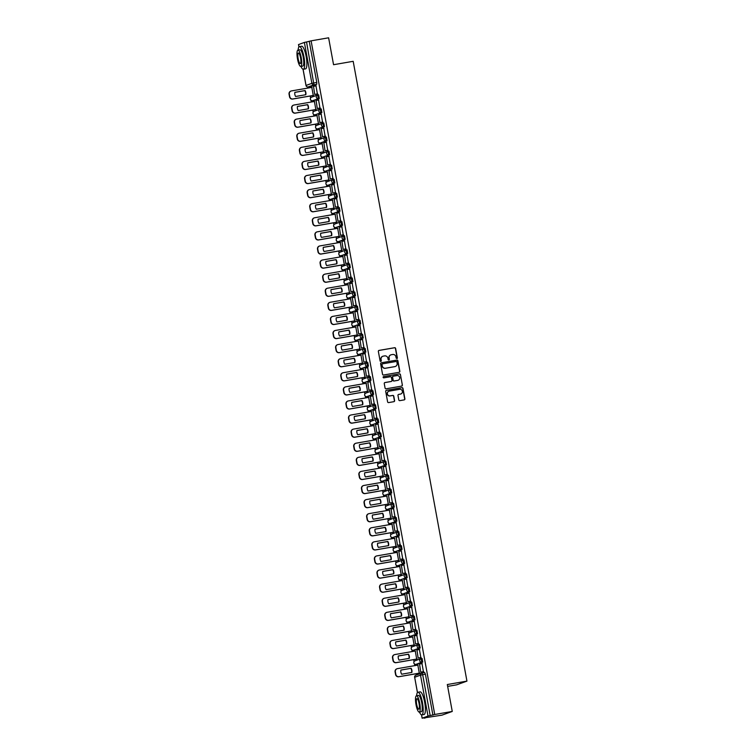 <?xml version="1.0" encoding="UTF-8"?>
<svg xmlns="http://www.w3.org/2000/svg" width="756" height="756" viewBox="0 0 756 756"><rect width="100%" height="100%" fill="white"/><g stroke="black" fill="none" stroke-linecap="round" stroke-linejoin="round"><path stroke-width="1.13" d="M396.872 358.59A0.633 0.614 70.2 0 0 397.363 357.871L395.634 348.45A0.898 0.879 70.2 0 0 394.613 347.713L379.058 350.406A0.898 0.879 70.2 0 0 378.359 351.445L380.088 360.867A0.633 0.614 70.2 0 0 380.911 361.359A0.633 0.614 70.2 0 0 381.298 360.659L381.071 359.44A2.882 2.807 70.2 0 1 383.32 356.123L384.615 355.896A2.882 2.807 70.2 0 1 387.894 358.25L388.121 359.469A0.633 0.614 70.2 0 0 388.943 359.96A0.633 0.614 70.2 0 0 389.331 359.261L389.104 358.042A2.882 2.807 70.2 0 1 391.353 354.725L392.647 354.498A2.882 2.807 70.2 0 1 395.936 356.86L396.153 358.079A0.633 0.614 70.2 0 0 397.165 357.938L395.435 348.525A0.898 0.879 70.2 0 0 394.405 347.788L378.85 350.482A0.898 0.879 70.2 0 0 378.813 350.491M380.797 361.377A0.633 0.614 70.2 0 0 381.09 360.725L381.071 359.44M388.839 359.988A0.633 0.614 70.2 0 0 389.123 359.336L389.104 358.042M398.799 399.905A0.898 0.879 70.2 0 0 399.82 400.642L404.186 399.886A0.898 0.879 70.2 0 0 404.885 398.847L402.967 388.386A0.898 0.879 70.2 0 0 401.946 387.648L386.392 390.351A0.898 0.879 70.2 0 0 385.692 391.391L387.611 401.852A0.898 0.879 70.2 0 0 388.641 402.589L393.904 401.672A0.898 0.879 70.2 0 0 394.604 400.633L393.781 396.153A0.898 0.879 70.2 0 0 392.761 395.416L390.143 395.87A2.41 2.344 70.2 0 1 388.896 391.23A2.41 2.344 70.2 0 1 389.274 391.126L399.508 389.349A2.41 2.344 70.2 0 1 400.765 393.999A2.41 2.344 70.2 0 1 400.387 394.093L398.677 394.396A0.898 0.879 70.2 0 0 397.977 395.426L398.799 399.905M311.103 40.843L328.614 37.8L333.557 64.714L353.184 61.312L466.943 681.118L447.316 684.53L452.258 711.443L434.738 714.486L311.103 40.843L306.549 41.967L313.976 84.842L308.127 86.949L310.867 86.477L308.146 86.949A1.843 1.786 70.2 0 1 306.048 85.447L311.888 83.34L304.375 42.421L306.549 41.967M399.13 372.311A0.898 0.879 70.2 0 0 399.829 371.281L397.911 360.82A0.898 0.879 70.2 0 0 396.881 360.083L381.326 362.776A0.898 0.879 70.2 0 0 380.627 363.816L382.545 374.277A0.898 0.879 70.2 0 0 383.575 375.014L399.13 372.311M400.434 374.598L402.362 385.069A0.898 0.879 70.2 0 1 401.653 386.099L386.108 388.801A0.898 0.879 70.2 0 1 385.078 388.064L384.256 383.585A0.898 0.879 70.2 0 1 384.955 382.545L391.268 381.449A0.898 0.879 70.2 0 0 391.967 380.419L391.419 377.442A0.898 0.879 70.2 0 0 390.398 376.715L383.831 377.849A0.633 0.614 70.2 0 1 383.5 376.639A0.633 0.614 70.2 0 1 383.604 376.611L399.414 373.861A0.898 0.879 70.2 0 1 400.434 374.598L402.362 385.069M452.258 711.443L441.948 715.157L424.371 717.869M308.561 86.874L308.75 87.923M310.234 96.003L310.593 97.959M311.037 100.387L311.34 102.013M312.823 110.093L313.182 112.049M313.627 114.477L313.92 116.103M315.403 124.182L315.762 126.139M316.206 128.567L316.509 130.193M317.993 138.282L318.352 140.229M318.796 142.657L319.098 144.283M320.582 152.372L320.941 154.319M321.385 156.747L321.678 158.373M323.162 166.462L323.521 168.418M323.965 170.837L324.267 172.462M325.751 180.552L326.11 182.508M326.554 184.927L326.857 186.552M328.34 194.642L328.699 196.598M329.144 199.017L329.436 200.642M330.92 208.732L331.279 210.688M331.723 213.107L332.026 214.732M333.509 222.822L333.868 224.778M334.313 227.197L334.615 228.822M336.099 236.911L336.458 238.868M336.902 241.287L337.195 242.912M338.679 251.001L339.038 252.958M339.482 255.377L339.784 257.002M341.268 265.091L341.627 267.048M342.071 269.476L342.373 271.102M343.857 279.181L344.216 281.137M344.66 283.566L344.953 285.192M346.437 293.271L346.796 295.227M347.24 297.656L347.543 299.281M349.026 307.371L349.385 309.317M349.83 311.746L350.132 313.371M351.616 321.461L351.975 323.407M352.419 325.836L352.712 327.461M354.195 335.551L354.555 337.497M354.999 339.926L355.301 341.551M356.785 349.641L357.144 351.597M357.588 354.016L357.89 355.641M359.374 363.73L359.733 365.687M360.177 368.106L360.47 369.731M361.954 377.82L362.313 379.777M362.757 382.196L363.06 383.821M364.543 391.91L364.902 393.867M365.346 396.286L365.649 397.911M367.132 406L367.492 407.956M367.936 410.376L368.229 412.001M369.712 420.09L370.071 422.046M370.516 424.466L370.818 426.091M372.302 434.18L372.661 436.136M373.105 438.565L373.407 440.181M374.891 448.27L375.25 450.226M375.694 452.655L375.987 454.28M377.471 462.36L377.83 464.316M378.274 466.745L378.576 468.37M380.06 476.45L380.419 478.406M380.863 480.835L381.166 482.46M382.649 490.55L383.008 492.496M383.453 494.925L383.746 496.55M385.229 504.639L385.588 506.586M386.032 509.015L386.335 510.64M387.819 518.729L388.178 520.676M388.622 523.105L388.924 524.73M390.408 532.819L390.767 534.775M391.211 537.195L391.504 538.82M392.988 546.909L393.347 548.865M393.791 551.285L394.093 552.91M395.577 560.999L395.936 562.955M396.38 565.375L396.683 567M398.166 575.089L398.525 577.045M398.97 579.465L399.262 581.09M400.746 589.179L401.105 591.135M401.549 593.554L401.852 595.18M403.335 603.269L403.695 605.225M404.139 607.644L404.441 609.27M405.925 617.359L406.284 619.315M406.728 621.744L407.021 623.369M408.505 631.449L408.864 633.405M409.308 635.834L409.61 637.459M411.094 645.539L411.453 647.495M411.897 649.924L412.2 651.549M413.683 659.629L414.042 661.585M414.486 664.014L414.779 665.639M416.263 673.728L416.499 674.976M447.656 686.391L456.633 684.841L466.943 681.118M434.738 714.486L428.009 716.064L422.179 718.172L426.252 717.538L424.428 718.2M309.28 41.495L316.792 82.413L316.707 84.37L310.867 86.477M298.544 44.566L304.375 42.421M313.267 95.483L311.803 87.384M317.397 93.98L315.97 85.882M319.977 108.08L318.56 99.981M315.857 109.573L314.392 101.474M322.566 122.17L321.149 114.071M318.446 123.663L316.981 115.573M325.156 136.26L323.729 128.161M321.026 137.753L319.561 129.663M327.735 150.349L326.318 142.251M323.615 151.843L322.15 143.753M330.325 164.439L328.907 156.341M326.205 165.933L324.74 157.843M332.914 178.529L331.487 170.431M328.784 180.022L327.32 171.933M335.494 192.619L334.076 184.521M331.374 194.112L329.909 186.023M338.083 206.709L336.666 198.611M333.963 208.202L332.498 200.113M340.672 220.799L339.246 212.701M336.543 222.292L335.078 214.203M343.252 234.889L341.835 226.791M339.132 236.382L337.667 228.293M345.842 248.979L344.424 240.88M341.721 250.472L340.257 242.383M348.431 263.069L347.004 254.97M344.301 264.572L342.837 256.473M351.011 277.159L349.593 269.06M346.891 278.662L345.426 270.563M353.6 291.258L352.183 283.16M349.48 292.752L348.015 284.662M356.189 305.348L354.762 297.25M352.06 306.841L350.595 298.752M358.769 319.438L357.352 311.34M354.649 320.931L353.184 312.842M361.359 333.528L359.941 325.43M357.238 335.021L355.774 326.932M363.948 347.618L362.521 339.52M359.818 349.111L358.353 341.022M366.528 361.708L365.11 353.61M362.407 363.201L360.943 355.112M369.117 375.798L367.7 367.7M364.997 377.291L363.532 369.202M371.706 389.888L370.279 381.789M367.577 391.381L366.112 383.292M374.286 403.978L372.869 395.879M370.166 405.471L368.701 397.382M376.875 418.068L375.458 409.969M372.755 419.561L371.29 411.472M379.465 432.158L378.038 424.059M375.335 433.651L373.87 425.562M382.045 446.248L380.627 438.149M377.924 447.75L376.46 439.652M384.634 460.338L383.216 452.249M380.514 461.84L379.049 453.742M387.223 474.437L385.796 466.339M383.094 475.93L381.629 467.841M389.803 488.527L388.386 480.429M385.683 490.02L384.218 481.931M392.392 502.617L390.965 494.518M388.272 504.11L386.807 496.021M394.982 516.707L393.555 508.608M390.852 518.2L389.387 510.111M397.561 530.797L396.144 522.698M393.441 532.29L391.977 524.201M400.151 544.887L398.724 536.788M396.031 546.38L394.566 538.291M402.74 558.977L401.313 550.878M398.61 560.47L397.146 552.381M405.32 573.067L403.902 564.968M401.2 574.56L399.735 566.471M407.909 587.157L406.482 579.058M403.789 588.65L402.324 580.561M410.499 601.247L409.072 593.148M406.369 602.74L404.904 594.651M413.078 615.337L411.661 607.238M408.958 616.839L407.493 608.741M415.668 629.427L414.241 621.328M411.547 630.929L410.083 622.831M418.257 643.526L416.83 635.427M414.127 645.019L412.663 636.921M420.837 657.616L419.419 649.517M416.717 659.109L415.252 651.02M423.426 671.706L421.999 663.607M419.306 673.199L417.841 665.11M422.736 662.086L421.772 662.256A1.843 1.786 -109.8 0 1 420.818 658.722A1.843 1.786 -109.8 0 1 421.111 658.646L422.075 658.476L422.736 662.086L416.887 664.193M420.156 647.996L413.334 650.273A1.843 1.786 -109.8 0 1 411.255 648.771A1.843 1.786 70.2 0 1 412.389 646.73A1.843 1.843 0 0 0 413.334 650.273L419.183 648.166A1.843 1.786 -109.8 0 1 418.229 644.632A1.843 1.786 -109.8 0 1 418.522 644.556L419.183 648.166L420.156 647.996L419.504 644.377L418.559 644.547A1.843 1.843 0 0 0 418.229 644.632L412.389 646.73M417.567 633.906L410.744 636.183A1.843 1.786 -109.8 0 1 408.665 634.681A1.843 1.786 70.2 0 1 409.809 632.64A1.843 1.843 0 0 0 410.744 636.183L416.594 634.076A1.843 1.786 -109.8 0 1 415.639 630.542A1.843 1.786 -109.8 0 1 415.932 630.457L416.594 634.076L417.567 633.906L416.925 630.287L415.97 630.457M413.381 616.367L414.316 616.206L414.978 619.816L409.109 621.923M412.398 605.726L405.575 608.004A1.843 1.786 -109.8 0 1 403.496 606.492A1.843 1.786 70.2 0 1 404.63 604.46A1.843 1.843 0 0 0 405.575 608.004L411.425 605.896A1.843 1.786 -109.8 0 1 410.47 602.362A1.843 1.786 -109.8 0 1 410.763 602.277L411.425 605.896L412.398 605.726L411.746 602.107L410.801 602.277A1.843 1.843 0 0 0 410.47 602.362L404.63 604.46M409.809 591.636L408.835 591.806A1.843 1.786 -109.8 0 1 407.881 588.262A1.843 1.786 -109.8 0 1 408.174 588.187L409.166 588.017L409.809 591.636L403.969 593.734M407.219 577.546L400.378 579.824A1.843 1.786 -109.8 0 1 398.327 578.312A1.843 1.786 70.2 0 1 399.461 576.28A1.843 1.843 0 0 0 400.396 579.824L406.255 577.707A1.843 1.786 -109.8 0 1 405.301 574.173A1.843 1.786 -109.8 0 1 405.594 574.097L406.255 577.707L407.219 577.546L406.577 573.927L405.622 574.097M404.64 563.456L403.666 563.617A1.843 1.786 -109.8 0 1 402.712 560.083A1.843 1.786 -109.8 0 1 403.005 560.007L403.969 559.837L404.64 563.456L398.799 565.554M402.05 549.366L395.227 551.634A1.843 1.786 -109.8 0 1 393.148 550.132A1.843 1.786 70.2 0 1 394.292 548.1A1.843 1.843 0 0 0 395.227 551.634L401.077 549.527A1.843 1.786 -109.8 0 1 400.122 545.993A1.843 1.786 -109.8 0 1 400.415 545.917L401.077 549.527L402.05 549.366L401.408 545.747L400.453 545.908A1.843 1.843 0 0 0 400.122 545.993L394.292 548.1M399.461 535.267L392.638 537.544A1.843 1.786 -109.8 0 1 390.568 536.042A1.843 1.786 70.2 0 1 391.702 534.01A1.843 1.843 0 0 0 392.638 537.544L398.497 535.437A1.843 1.786 -109.8 0 1 397.543 531.903A1.843 1.786 -109.8 0 1 397.836 531.827L398.497 535.437L399.461 535.267L398.818 531.657L397.864 531.818A1.843 1.843 0 0 0 397.543 531.903L391.702 534.01M395.284 517.728L396.229 517.567L396.881 521.177L391.003 523.294M394.292 507.087L393.318 507.257A1.843 1.786 -109.8 0 1 392.364 503.723A1.843 1.786 -109.8 0 1 392.657 503.647L393.63 503.477L394.292 507.087L388.433 509.194M391.702 492.997L384.88 495.274A1.843 1.786 -109.8 0 1 382.81 493.772A1.843 1.786 70.2 0 1 383.944 491.74A1.843 1.843 0 0 0 384.88 495.274L390.739 493.167A1.843 1.786 -109.8 0 1 389.784 489.633A1.843 1.786 -109.8 0 1 390.077 489.557L390.739 493.167L391.702 492.997L391.06 489.378L390.105 489.548A1.843 1.843 0 0 0 389.784 489.633L383.944 491.74M389.123 478.907L382.3 481.185A1.843 1.786 -109.8 0 1 380.221 479.682A1.843 1.786 70.2 0 1 381.355 477.641A1.843 1.843 0 0 0 382.3 481.185L388.149 479.077A1.843 1.786 -109.8 0 1 387.195 475.543A1.843 1.786 -109.8 0 1 387.488 475.467L388.149 479.077L389.123 478.907L388.471 475.288L387.526 475.458M384.936 461.368L385.872 461.207L386.533 464.817L380.665 466.925M383.944 450.727L382.98 450.897A1.843 1.786 -109.8 0 1 382.026 447.363A1.843 1.786 -109.8 0 1 382.319 447.278L383.283 447.117L383.944 450.727L378.094 452.835M381.364 436.637L374.541 438.915A1.843 1.786 -109.8 0 1 372.462 437.412A1.843 1.786 70.2 0 1 373.596 435.371A1.843 1.843 0 0 0 374.541 438.915L380.391 436.807A1.843 1.786 -109.8 0 1 379.436 433.273A1.843 1.786 -109.8 0 1 379.729 433.188L380.391 436.807L381.364 436.637L380.712 433.018L379.767 433.188A1.843 1.843 0 0 0 379.436 433.273L373.596 435.371M378.775 422.547L371.952 424.825A1.843 1.786 -109.8 0 1 369.882 423.313A1.843 1.786 70.2 0 1 371.016 421.281A1.843 1.843 0 0 0 371.952 424.825L377.802 422.717A1.843 1.786 -109.8 0 1 376.847 419.174A1.843 1.786 -109.8 0 1 377.14 419.098L377.802 422.717L378.775 422.547L378.132 418.928L377.178 419.098M374.589 405.008L375.524 404.838L376.186 408.457L370.317 410.565M373.606 394.367L372.632 394.528A1.843 1.786 -109.8 0 1 371.678 390.994A1.843 1.786 -109.8 0 1 371.971 390.918L372.935 390.748L373.606 394.367L367.747 396.475M371.016 380.277L364.194 382.555A1.843 1.786 -109.8 0 1 362.124 381.043A1.843 1.786 70.2 0 1 363.258 379.011A1.843 1.843 0 0 0 364.194 382.555L370.043 380.438A1.843 1.786 -109.8 0 1 369.089 376.904A1.843 1.786 -109.8 0 1 369.382 376.828L370.043 380.438L371.016 380.277L370.374 376.658L369.419 376.819A1.843 1.843 0 0 0 369.089 376.904L363.258 379.011M368.427 366.188L361.604 368.455A1.843 1.786 -109.8 0 1 359.535 366.953A1.843 1.786 70.2 0 1 360.669 364.921A1.843 1.843 0 0 0 361.604 368.455L367.463 366.348A1.843 1.786 -109.8 0 1 366.509 362.814A1.843 1.786 -109.8 0 1 366.802 362.738L367.463 366.348L368.427 366.188L367.785 362.568L366.83 362.729M365.847 352.088L364.874 352.258A1.843 1.786 -109.8 0 1 363.92 348.724A1.843 1.786 -109.8 0 1 364.212 348.648L365.176 348.478L365.847 352.088L359.969 354.205M363.258 337.998L356.435 340.276A1.843 1.786 -109.8 0 1 354.366 338.773A1.843 1.786 70.2 0 1 355.5 336.741A1.843 1.843 0 0 0 356.435 340.276L362.294 338.168A1.843 1.786 -109.8 0 1 361.33 334.634A1.843 1.786 -109.8 0 1 361.623 334.558L362.294 338.168L363.258 337.998L362.615 334.388L361.661 334.549A1.843 1.843 0 0 0 361.33 334.634L355.5 336.741M360.669 323.908L353.846 326.186A1.843 1.786 -109.8 0 1 351.776 324.683A1.843 1.786 70.2 0 1 352.91 322.651A1.843 1.843 0 0 0 353.846 326.186L359.705 324.078A1.843 1.786 -109.8 0 1 358.75 320.544A1.843 1.786 -109.8 0 1 359.043 320.468L359.705 324.078L360.669 323.908L360.026 320.289L359.072 320.459A1.843 1.843 0 0 0 358.75 320.544L352.91 322.651M356.492 306.369L357.437 306.199L358.089 309.818L352.211 311.935M355.5 295.728L354.536 295.898A1.843 1.786 -109.8 0 1 353.572 292.364A1.843 1.786 -109.8 0 1 353.865 292.288L354.838 292.118L355.5 295.728L349.65 297.836M352.91 281.638L346.087 283.916A1.843 1.786 -109.8 0 1 344.018 282.413A1.843 1.786 70.2 0 1 345.152 280.372A1.843 1.843 0 0 0 346.087 283.916L351.946 281.808A1.843 1.786 -109.8 0 1 350.992 278.274A1.843 1.786 -109.8 0 1 351.285 278.199L351.946 281.808L352.91 281.638L352.268 278.019L351.313 278.189A1.843 1.843 0 0 0 350.992 278.274L345.152 280.372M348.733 264.099L349.678 263.929L350.33 267.548L344.49 269.656M346.144 250.009L347.08 249.849L347.741 253.458L341.873 255.566M345.152 239.369L344.188 239.539A1.843 1.786 -109.8 0 1 343.233 235.995A1.843 1.786 -109.8 0 1 343.526 235.919L344.49 235.749L345.152 239.369L339.321 241.466M342.572 225.279L335.749 227.556A1.843 1.786 -109.8 0 1 333.67 226.044A1.843 1.786 70.2 0 1 334.813 224.012A1.843 1.843 0 0 0 333.651 226.214A1.843 1.843 0 0 0 335.749 227.556L341.599 225.449A1.843 1.786 -109.8 0 1 340.644 221.905A1.843 1.786 -109.8 0 1 340.937 221.829L341.599 225.449L342.572 225.279L341.92 221.659L340.975 221.829A1.843 1.843 0 0 0 340.644 221.905L334.813 224.012M339.983 211.189L333.16 213.466A1.843 1.786 -109.8 0 1 331.09 211.954A1.843 1.786 70.2 0 1 332.224 209.922A1.843 1.843 0 0 0 333.16 213.466L339.019 211.349A1.843 1.786 -109.8 0 1 338.055 207.815A1.843 1.786 -109.8 0 1 338.348 207.739L339.019 211.349L339.983 211.189L339.34 207.569L338.386 207.73M337.393 197.099L336.429 197.259A1.843 1.786 -109.8 0 1 335.475 193.725A1.843 1.786 -109.8 0 1 335.768 193.649L336.732 193.479L337.393 197.099L331.525 199.206M334.813 183.009L327.991 185.277A1.843 1.786 -109.8 0 1 325.912 183.774A1.843 1.786 70.2 0 1 327.055 181.742A1.843 1.843 0 0 0 327.991 185.277L333.84 183.169A1.843 1.786 -109.8 0 1 332.886 179.635A1.843 1.786 -109.8 0 1 333.179 179.559L333.84 183.169L334.813 183.009L334.161 179.389L333.216 179.55A1.843 1.843 0 0 0 332.886 179.635L327.055 181.742M332.224 168.909L325.401 171.187A1.843 1.786 -109.8 0 1 323.332 169.684A1.843 1.786 70.2 0 1 324.466 167.652A1.843 1.843 0 0 0 325.401 171.187L331.26 169.079A1.843 1.786 -109.8 0 1 330.296 165.545A1.843 1.786 -109.8 0 1 330.589 165.469L331.26 169.079L332.224 168.909L331.582 165.299L330.627 165.46A1.843 1.843 0 0 0 330.296 165.545L324.466 167.652M329.635 154.819L322.812 157.097A1.843 1.786 -109.8 0 1 320.742 155.594A1.843 1.786 70.2 0 1 321.876 153.562A1.843 1.843 0 0 0 322.812 157.097L328.671 154.989A1.843 1.786 -109.8 0 1 327.717 151.455A1.843 1.786 -109.8 0 1 328.01 151.38L328.671 154.989L329.635 154.819L328.992 151.209L328.038 151.37M327.055 140.729L326.082 140.899A1.843 1.786 -109.8 0 1 325.127 137.365A1.843 1.786 -109.8 0 1 325.42 137.29L326.384 137.119L327.055 140.729L321.177 142.846M324.466 126.639L317.643 128.917A1.843 1.786 -109.8 0 1 315.573 127.414A1.843 1.786 70.2 0 1 316.707 125.373A1.843 1.843 0 0 0 317.643 128.917L323.502 126.81A1.843 1.786 -109.8 0 1 322.538 123.275A1.843 1.786 -109.8 0 1 322.831 123.2L323.502 126.81L324.466 126.639L323.823 123.02L322.869 123.19A1.843 1.843 0 0 0 322.538 123.275L316.707 125.373M321.876 112.549L315.054 114.827A1.843 1.786 -109.8 0 1 312.984 113.324A1.843 1.786 70.2 0 1 314.118 111.283A1.843 1.843 0 0 0 315.054 114.827L320.913 112.72A1.843 1.786 -109.8 0 1 319.958 109.185A1.843 1.786 -109.8 0 1 320.251 109.11L320.913 112.72L321.876 112.549L321.234 108.93L320.279 109.1A1.843 1.843 0 0 0 319.958 109.185L314.118 111.283M317.7 95.01L318.645 94.84L319.297 98.46L313.419 100.567M413.334 650.273L414.316 650.103M410.744 636.183L411.727 636.013M401.351 579.654L400.396 579.824M392.638 537.544L393.63 537.374M382.3 481.185L383.283 481.014M374.541 438.915L375.524 438.745M371.952 424.825L372.935 424.655M364.194 382.555L365.176 382.375M353.846 326.186L354.838 326.016M346.087 283.916L347.08 283.746M335.749 227.556L336.732 227.376M334.114 213.296L333.16 213.466M325.401 171.187L326.384 171.017M323.766 156.936L322.812 157.097M315.054 114.827L316.046 114.657M432.914 715.138L425.401 674.22L424.683 672.557L421.971 673.029M390.795 354.885A2.882 2.807 70.2 0 0 388.905 358.117M382.753 356.284A2.882 2.807 70.2 0 0 380.863 359.506M399.168 372.302A0.898 0.879 70.2 0 0 399.622 371.347L397.703 360.886A0.898 0.879 70.2 0 0 396.673 360.149L381.128 362.852A0.898 0.879 70.2 0 0 381.09 362.861M396.881 362.001A0.633 0.614 70.2 0 0 396.163 361.481L382.508 363.853A0.633 0.614 70.2 0 0 382.016 364.581L382.252 365.866A2.882 2.807 70.2 0 0 385.541 368.219L394.868 366.603A2.882 2.807 70.2 0 0 397.117 363.286L396.881 362.001M382.3 363.929A0.633 0.614 70.2 0 0 381.808 364.657L382.016 364.581M395.227 366.518A2.882 2.807 70.2 0 1 394.66 366.679L385.333 368.295A2.882 2.807 70.2 0 1 382.045 365.942L381.808 364.657M401.691 386.089A0.898 0.879 70.2 0 0 402.154 385.135M391.306 381.449A0.898 0.879 70.2 0 1 391.06 381.525L384.757 382.621A0.898 0.879 70.2 0 0 384.719 382.63M383.604 376.611L399.414 373.861M397.807 380.315A2.41 2.344 70.2 0 0 399.64 377.348A2.41 2.344 70.2 0 0 396.938 375.571L393.328 376.204A0.898 0.879 70.2 0 0 392.629 377.235L393.177 380.211A0.898 0.879 70.2 0 0 394.207 380.948L397.599 380.391A2.41 2.344 70.2 0 0 398.091 380.249M393.092 376.28A0.898 0.879 70.2 0 0 392.421 377.31L392.629 377.235M397.599 380.391L393.999 381.015A0.898 0.879 70.2 0 1 392.969 380.277L392.421 377.31M400.236 374.674A0.898 0.879 70.2 0 0 399.206 373.936M400.661 394.027A2.41 2.344 70.2 0 1 400.179 394.169L398.469 394.471A0.898 0.879 70.2 0 0 398.431 394.471M388.792 391.268A2.41 2.344 70.2 0 0 387.242 394.178A2.41 2.344 70.2 0 0 389.935 395.946L390.143 395.87M393.942 401.663A0.898 0.879 70.2 0 0 394.405 400.708L393.583 396.229A0.898 0.879 70.2 0 0 392.553 395.492L389.935 395.946M404.224 399.877A0.898 0.879 70.2 0 0 404.687 398.922L402.759 388.461A0.898 0.879 70.2 0 0 401.738 387.724L386.184 390.427A0.898 0.879 70.2 0 0 386.146 390.436M313.532 95.436L292.676 99.055A2.759 2.674 -109.8 0 1 289.539 96.796L289.057 94.179A2.759 2.674 70.2 0 1 290.899 91.089M305.585 94.755A5.698 5.538 70.2 0 0 304.81 90.654L294.84 92.383M317.69 93.933L314.713 94.453L313.504 86.316L316.225 85.844M314.978 94.358L317.709 93.876M314.713 94.453L313.504 86.316M313.579 95.379L292.941 98.951A2.759 2.674 -109.8 0 1 289.803 96.702L289.321 94.084A2.759 2.674 70.2 0 1 291.466 90.918L312.105 87.337M305.074 90.559L294.859 92.336A5.698 5.538 -109.8 0 0 295.615 96.484L305.84 94.717A5.698 5.538 70.2 0 0 305.074 90.559L304.81 90.654M316.112 109.525L295.265 113.145A2.759 2.674 -109.8 0 1 292.128 110.896L291.646 108.269A2.759 2.674 70.2 0 1 293.479 105.178M308.165 108.845A5.698 5.538 70.2 0 0 307.399 104.744L297.429 106.473M320.279 108.023L317.293 108.543L316.084 100.406L318.815 99.934M317.567 108.448L320.289 107.976M317.293 108.543L316.084 100.406M316.169 109.469L295.53 113.05A2.759 2.674 -109.8 0 1 292.392 110.792L291.91 108.174A2.759 2.674 70.2 0 1 294.056 105.008L314.694 101.427M307.664 104.649L297.439 106.426A5.698 5.538 -109.8 0 0 298.204 110.574L308.429 108.807A5.698 5.538 70.2 0 0 307.664 104.649L307.399 104.744M318.701 123.615L297.845 127.235A2.759 2.674 -109.8 0 1 294.708 124.986L294.226 122.359A2.759 2.674 70.2 0 1 296.068 119.268M310.754 122.944A5.698 5.538 70.2 0 0 309.979 118.834L300.019 120.563M322.869 122.113L319.882 122.633L318.673 114.496L321.404 114.024M320.147 122.538L322.878 122.066M319.882 122.633L318.673 114.496M318.758 123.559L298.119 127.14A2.759 2.674 -109.8 0 1 294.982 124.882L294.5 122.264A2.759 2.674 70.2 0 1 296.645 119.098L317.274 115.517M310.253 118.739L300.028 120.516A5.698 5.538 -109.8 0 0 300.793 124.674L311.009 122.897A5.698 5.538 70.2 0 0 310.253 118.739L309.979 118.834M321.291 137.705L300.434 141.325A2.759 2.674 -109.8 0 1 297.297 139.076L296.815 136.449A2.759 2.674 70.2 0 1 298.658 133.358M313.343 137.034A5.698 5.538 70.2 0 0 312.568 132.924L302.598 134.653M325.449 136.203L322.462 136.723L321.262 128.586L323.984 128.114M322.736 136.628L325.467 136.156M322.462 136.723L321.262 128.586M321.338 137.649L300.699 141.23A2.759 2.674 -109.8 0 1 297.562 138.972L297.08 136.354A2.759 2.674 70.2 0 1 299.225 133.188L319.864 129.607M312.833 132.829L302.617 134.606A5.698 5.538 -109.8 0 0 303.373 138.764L313.598 136.987A5.698 5.538 70.2 0 0 312.833 132.829L312.568 132.924M323.87 151.795L303.024 155.415A2.759 2.674 -109.8 0 1 299.886 153.166L299.404 150.548A2.759 2.674 70.2 0 1 301.238 147.448M315.923 151.124A5.698 5.538 70.2 0 0 315.157 147.023L305.188 148.743M328.038 150.293L325.052 150.813L323.842 142.676L326.573 142.204M325.326 150.718L328.047 150.246M325.052 150.813L323.842 142.676M323.927 151.739L303.288 155.32A2.759 2.674 -109.8 0 1 300.151 153.071L299.669 150.444A2.759 2.674 70.2 0 1 301.814 147.278L322.453 143.697M315.422 146.919L305.197 148.696A5.698 5.538 -109.8 0 0 305.963 152.854L316.188 151.077A5.698 5.538 70.2 0 0 315.422 146.919L315.157 147.023M326.46 165.885L305.604 169.505A2.759 2.674 -109.8 0 1 302.466 167.256L301.984 164.638A2.759 2.674 70.2 0 1 303.827 161.538M318.512 165.214A5.698 5.538 70.2 0 0 317.737 161.113L307.777 162.842M330.627 164.383L327.641 164.903L326.431 156.766L329.162 156.294M327.906 164.808L330.637 164.335M327.641 164.903L326.431 156.766M326.516 165.829L305.878 169.41A2.759 2.674 -109.8 0 1 302.74 167.161L302.258 164.534A2.759 2.674 70.2 0 1 304.394 161.368L325.033 157.787M318.011 161.009L307.786 162.786A5.698 5.538 -109.8 0 0 308.552 166.944L318.767 165.167A5.698 5.538 70.2 0 0 318.011 161.009L317.737 161.113M300.954 66.405A11.491 2.703 -99.8 0 0 303.354 69.25A11.491 2.703 -99.8 0 0 303.969 57.002A11.491 2.703 -99.8 0 0 299.423 46.617A11.491 2.703 -99.8 0 0 298.129 50.104M303.354 69.25L305.556 68.872A11.491 2.703 -99.8 0 0 306.171 56.624A11.491 2.703 -99.8 0 0 301.625 46.229L299.423 46.617M297.949 50.132L299.971 49.783A8.269 1.947 80.2 0 1 303.241 57.267A8.269 1.947 80.2 0 1 302.806 66.084L300.775 66.433A8.269 1.947 -99.8 0 0 301.219 57.617A8.269 1.947 -99.8 0 0 297.949 50.132A8.269 1.947 -99.8 0 0 297.505 58.959A8.269 1.947 -99.8 0 0 300.775 66.433M300.557 57.853A5.33 1.257 -99.8 0 0 298.45 53.033A5.33 1.257 -99.8 0 0 298.166 58.713A5.33 1.257 -99.8 0 0 300.274 63.542A5.33 1.257 -99.8 0 0 300.557 57.853M419.457 712.048A11.491 2.703 -99.8 0 0 421.848 714.892A11.491 2.703 -99.8 0 0 422.462 702.645A11.491 2.703 -99.8 0 0 417.926 692.26A11.491 2.703 -99.8 0 0 416.622 695.747M421.848 714.892L424.05 714.514A11.491 2.703 -99.8 0 0 424.664 702.267A11.491 2.703 -99.8 0 0 420.119 691.872L417.926 692.26M416.443 695.775L418.474 695.425A8.269 1.947 80.2 0 1 421.744 702.91A8.269 1.947 80.2 0 1 421.3 711.727L419.278 712.076A8.269 1.947 -99.8 0 0 419.722 703.26A8.269 1.947 -99.8 0 0 416.443 695.775A8.269 1.947 -99.8 0 0 416.008 704.601A8.269 1.947 -99.8 0 0 419.278 712.076M419.06 703.496A5.33 1.257 -99.8 0 0 416.953 698.676A5.33 1.257 -99.8 0 0 416.669 704.356A5.33 1.257 -99.8 0 0 418.777 709.185A5.33 1.257 -99.8 0 0 419.06 703.496M329.049 179.975L308.193 183.595A2.759 2.674 -109.8 0 1 305.055 181.345L304.573 178.728A2.759 2.674 70.2 0 1 306.416 175.628M321.102 179.304A5.698 5.538 70.2 0 0 320.327 175.203L310.357 176.932M333.207 178.473L330.221 178.992L329.021 170.856L331.742 170.383M330.495 178.898L333.226 178.425M330.221 178.992L329.021 170.856M329.096 179.919L308.457 183.5A2.759 2.674 -109.8 0 1 305.32 181.251L304.838 178.624A2.759 2.674 70.2 0 1 306.983 175.458L327.622 171.877M320.591 175.099L310.376 176.876A5.698 5.538 -109.8 0 0 311.132 181.034L321.357 179.257A5.698 5.538 70.2 0 0 320.591 175.099L320.327 175.203M331.629 194.065L310.782 197.685A2.759 2.674 -109.8 0 1 307.645 195.435L307.163 192.818A2.759 2.674 70.2 0 1 308.996 189.718M323.681 193.394A5.698 5.538 70.2 0 0 322.916 189.293L312.946 191.022M335.796 192.563L332.81 193.082L331.6 184.946L334.332 184.473M333.084 192.988L335.806 192.515M332.81 193.082L331.6 184.946M331.686 194.008L311.047 197.59A2.759 2.674 -109.8 0 1 307.909 195.341L307.427 192.723A2.759 2.674 70.2 0 1 309.573 189.548L330.211 185.967M323.181 189.198L312.956 190.966A5.698 5.538 -109.8 0 0 313.721 195.124L323.946 193.347A5.698 5.538 70.2 0 0 323.181 189.198L322.916 189.293M334.218 208.155L313.362 211.774A2.759 2.674 -109.8 0 1 310.225 209.525L309.743 206.908A2.759 2.674 70.2 0 1 311.585 203.808M326.271 207.484A5.698 5.538 70.2 0 0 325.496 203.383L315.535 205.112M338.386 206.662L335.399 207.172L334.19 199.036L336.921 198.563M335.664 207.078L338.395 206.605M335.399 207.172L334.19 199.036M334.275 208.098L313.636 211.68A2.759 2.674 -109.8 0 1 310.499 209.431L310.017 206.813A2.759 2.674 70.2 0 1 312.152 203.638L332.791 200.066M325.77 203.288L315.545 205.056A5.698 5.538 -109.8 0 0 316.31 209.214L326.526 207.437A5.698 5.538 70.2 0 0 325.77 203.288L325.496 203.383M336.807 222.255L315.951 225.864A2.759 2.674 -109.8 0 1 312.814 223.615L312.332 220.998A2.759 2.674 70.2 0 1 314.175 217.898M328.86 221.574A5.698 5.538 70.2 0 0 328.085 217.473L318.115 219.202M340.965 220.752L337.979 221.262L336.779 213.135L339.501 212.653M338.253 221.168L340.984 220.695M337.979 221.262L336.779 213.135M336.855 222.188L316.216 225.77A2.759 2.674 -109.8 0 1 313.079 223.521L312.597 220.903A2.759 2.674 70.2 0 1 314.742 217.737L335.38 214.156M328.35 217.378L318.125 219.145A5.698 5.538 -109.8 0 0 318.89 223.303L329.115 221.527A5.698 5.538 70.2 0 0 328.35 217.378L328.085 217.473M339.387 236.344L318.541 239.954A2.759 2.674 -109.8 0 1 315.403 237.705L314.921 235.088A2.759 2.674 70.2 0 1 316.755 231.988M331.44 235.664A5.698 5.538 70.2 0 0 330.674 231.563L320.705 233.292M343.555 234.842L340.569 235.362L339.359 227.225L342.09 226.753M340.843 235.258L343.564 234.785M340.569 235.362L339.359 227.225M339.444 236.278L318.805 239.86A2.759 2.674 -109.8 0 1 315.668 237.611L315.186 234.993A2.759 2.674 70.2 0 1 317.331 231.827L337.97 228.246M330.939 231.468L320.714 233.235A5.698 5.538 -109.8 0 0 321.48 237.393L331.704 235.617A5.698 5.538 70.2 0 0 330.939 231.468L330.674 231.563M341.977 250.434L321.12 254.054A2.759 2.674 -109.8 0 1 317.983 251.795L317.501 249.178A2.759 2.674 70.2 0 1 319.344 246.078M334.029 249.754A5.698 5.538 70.2 0 0 333.254 245.653L323.294 247.382M346.144 248.932L343.158 249.452L341.948 241.315L344.679 240.843M343.422 249.348L346.154 248.875M343.158 249.452L341.948 241.315M342.033 250.368L321.394 253.95A2.759 2.674 -109.8 0 1 318.257 251.701L317.775 249.083A2.759 2.674 70.2 0 1 319.911 245.917L340.55 242.336M333.528 245.558L323.303 247.335A5.698 5.538 -109.8 0 0 324.069 251.483L334.284 249.716A5.698 5.538 70.2 0 0 333.528 245.558L333.254 245.653M344.566 264.524L323.71 268.144A2.759 2.674 -109.8 0 1 320.572 265.885L320.09 263.268A2.759 2.674 70.2 0 1 321.933 260.177M336.618 263.844A5.698 5.538 70.2 0 0 335.844 259.743L325.874 261.472M348.724 263.022L345.738 263.542L344.538 255.405L347.259 254.933M346.012 263.438L348.743 262.965M345.738 263.542L344.538 255.405M344.613 264.468L323.974 268.04A2.759 2.674 -109.8 0 1 320.837 265.791L320.355 263.173A2.759 2.674 70.2 0 1 322.5 260.007L343.139 256.426M336.108 259.648L325.883 261.425A5.698 5.538 -109.8 0 0 326.649 265.573L336.874 263.806A5.698 5.538 70.2 0 0 336.108 259.648L335.844 259.743M347.146 278.614L326.299 282.234A2.759 2.674 -109.8 0 1 323.162 279.975L322.68 277.357A2.759 2.674 70.2 0 1 324.513 274.267M339.198 277.934A5.698 5.538 70.2 0 0 338.433 273.833L328.463 275.562M351.313 277.112L348.327 277.632L347.117 269.495L349.848 269.023M348.601 277.537L351.323 277.055M348.327 277.632L347.117 269.495M347.202 278.558L326.564 282.139A2.759 2.674 -109.8 0 1 323.426 279.881L322.944 277.263A2.759 2.674 70.2 0 1 325.089 274.097L345.728 270.516M338.697 273.738L328.473 275.515A5.698 5.538 -109.8 0 0 329.238 279.663L339.463 277.896A5.698 5.538 70.2 0 0 338.697 273.738L338.433 273.833M349.735 292.704L328.879 296.324A2.759 2.674 -109.8 0 1 325.741 294.075L325.26 291.447A2.759 2.674 70.2 0 1 327.102 288.357M341.788 292.033A5.698 5.538 70.2 0 0 341.013 287.923L331.052 289.652M353.902 291.202L350.916 291.721L349.707 283.585L352.438 283.113M351.181 291.627L353.912 291.154M350.916 291.721L349.707 283.585M349.792 292.648L329.153 296.229A2.759 2.674 -109.8 0 1 326.016 293.971L325.534 291.353A2.759 2.674 70.2 0 1 327.669 288.187L348.308 284.606M341.287 287.828L331.062 289.605A5.698 5.538 -109.8 0 0 331.827 293.753L342.043 291.986A5.698 5.538 70.2 0 0 341.287 287.828L341.013 287.923M352.324 306.794L331.468 310.414A2.759 2.674 -109.8 0 1 328.331 308.165L327.849 305.537A2.759 2.674 70.2 0 1 329.692 302.447M344.377 306.123A5.698 5.538 70.2 0 0 343.602 302.013L333.632 303.742M356.482 305.292L353.496 305.811L352.296 297.675L355.018 297.202M353.77 305.717L356.501 305.244M353.496 305.811L352.296 297.675M352.372 306.738L331.733 310.319A2.759 2.674 -109.8 0 1 328.595 308.061L328.113 305.443A2.759 2.674 70.2 0 1 330.259 302.277L350.897 298.696M343.867 301.918L333.642 303.695A5.698 5.538 -109.8 0 0 334.407 307.853L344.632 306.076A5.698 5.538 70.2 0 0 343.867 301.918L343.602 302.013M354.904 320.884L334.058 324.504A2.759 2.674 -109.8 0 1 330.92 322.254L330.438 319.637A2.759 2.674 70.2 0 1 332.271 316.537M346.957 320.213A5.698 5.538 70.2 0 0 346.191 316.102L336.222 317.832M359.072 319.382L356.085 319.901L354.876 311.765L357.607 311.292M356.36 319.807L359.081 319.334M356.085 319.901L354.876 311.765M354.961 320.827L334.322 324.409A2.759 2.674 -109.8 0 1 331.185 322.15L330.703 319.533A2.759 2.674 70.2 0 1 332.848 316.367L353.487 312.786M346.456 316.008L336.231 317.785A5.698 5.538 -109.8 0 0 336.996 321.943L347.221 320.166A5.698 5.538 70.2 0 0 346.456 316.008L346.191 316.102M357.493 334.974L336.637 338.594A2.759 2.674 -109.8 0 1 333.5 336.344L333.018 333.727A2.759 2.674 70.2 0 1 334.861 330.627M349.546 334.303A5.698 5.538 70.2 0 0 348.771 330.202L338.811 331.931M361.661 333.472L358.675 333.991L357.465 325.855L360.196 325.382M358.939 333.897L361.67 333.424M358.675 333.991L357.465 325.855M357.55 334.917L336.911 338.499A2.759 2.674 -109.8 0 1 333.774 336.25L333.292 333.623A2.759 2.674 70.2 0 1 335.428 330.457L356.067 326.875M349.045 330.098L338.82 331.875A5.698 5.538 -109.8 0 0 339.586 336.033L349.801 334.256A5.698 5.538 70.2 0 0 349.045 330.098L348.771 330.202M360.083 349.064L339.227 352.683A2.759 2.674 -109.8 0 1 336.089 350.434L335.607 347.817A2.759 2.674 70.2 0 1 337.45 344.717M352.135 348.393A5.698 5.538 70.2 0 0 351.36 344.292L341.391 346.021M364.241 347.562L361.255 348.081L360.054 339.945L362.776 339.472M361.529 347.987L364.26 347.514M361.255 348.081L360.054 339.945M360.13 349.007L339.491 352.589A2.759 2.674 -109.8 0 1 336.354 350.34L335.872 347.713A2.759 2.674 70.2 0 1 338.017 344.547L358.656 340.965M351.625 344.188L341.4 345.964A5.698 5.538 -109.8 0 0 342.166 350.123L352.39 348.346A5.698 5.538 70.2 0 0 351.625 344.188L351.36 344.292M362.663 363.154L341.816 366.773A2.759 2.674 -109.8 0 1 338.679 364.524L338.197 361.907A2.759 2.674 70.2 0 1 340.03 358.807M354.715 362.483A5.698 5.538 70.2 0 0 353.95 358.382L343.98 360.111M366.83 361.651L363.844 362.171L362.634 354.035L365.365 353.562M364.108 362.077L366.84 361.604M363.844 362.171L362.634 354.035M362.719 363.097L342.081 366.679A2.759 2.674 -109.8 0 1 338.943 364.43L338.461 361.812A2.759 2.674 70.2 0 1 340.606 358.637L361.245 355.055M354.214 358.278L343.989 360.054A5.698 5.538 -109.8 0 0 344.755 364.212L354.98 362.436A5.698 5.538 70.2 0 0 354.214 358.278L353.95 358.382M365.252 377.244L344.396 380.863A2.759 2.674 -109.8 0 1 341.258 378.614L340.776 375.997A2.759 2.674 70.2 0 1 342.619 372.897M357.305 376.573A5.698 5.538 70.2 0 0 356.53 372.472L346.569 374.201M369.419 375.751L366.433 376.261L365.224 368.125L367.955 367.652M366.698 376.167L369.429 375.694M366.433 376.261L365.224 368.125M365.309 377.187L344.67 380.769A2.759 2.674 -109.8 0 1 341.532 378.52L341.05 375.902A2.759 2.674 70.2 0 1 343.186 372.727L363.825 369.145M356.804 372.377L346.579 374.144A5.698 5.538 -109.8 0 0 347.335 378.302L357.56 376.526A5.698 5.538 70.2 0 0 356.804 372.377L356.53 372.472M367.841 391.343L346.985 394.953A2.759 2.674 -109.8 0 1 343.848 392.704L343.366 390.087A2.759 2.674 70.2 0 1 345.209 386.987M359.894 390.663A5.698 5.538 70.2 0 0 359.119 386.562L349.149 388.291M371.999 389.841L369.013 390.351L367.813 382.215L370.534 381.742M369.287 390.257L372.018 389.784M369.013 390.351L367.813 382.215M367.888 391.277L347.25 394.859A2.759 2.674 -109.8 0 1 344.112 392.61L343.63 389.992A2.759 2.674 70.2 0 1 345.775 386.817L366.414 383.245M359.383 386.467L349.159 388.234A5.698 5.538 -109.8 0 0 349.924 392.392L360.149 390.616A5.698 5.538 70.2 0 0 359.383 386.467L359.119 386.562M370.421 405.433L349.574 409.043A2.759 2.674 -109.8 0 1 346.437 406.794L345.955 404.176A2.759 2.674 70.2 0 1 347.788 401.077M362.474 404.753A5.698 5.538 70.2 0 0 361.708 400.652L351.738 402.381M374.589 403.931L371.602 404.441L370.393 396.314L373.124 395.832M371.867 404.347L374.598 403.874M371.602 404.441L370.393 396.314M370.478 405.367L349.839 408.949A2.759 2.674 -109.8 0 1 346.702 406.7L346.22 404.082A2.759 2.674 70.2 0 1 348.365 400.916L369.004 397.335M361.973 400.557L351.748 402.324A5.698 5.538 -109.8 0 0 352.513 406.482L362.738 404.706A5.698 5.538 70.2 0 0 361.973 400.557L361.708 400.652M373.01 419.523L352.154 423.143A2.759 2.674 -109.8 0 1 349.017 420.884L348.535 418.266A2.759 2.674 70.2 0 1 350.378 415.167M365.063 418.843A5.698 5.538 70.2 0 0 364.288 414.742L354.328 416.471M377.178 418.021L374.192 418.54L372.982 410.404L375.713 409.932M374.456 418.437L377.187 417.964M374.192 418.54L372.982 410.404M373.067 419.457L352.428 423.039A2.759 2.674 -109.8 0 1 349.291 420.79L348.809 418.172A2.759 2.674 70.2 0 1 350.945 415.006L371.583 411.425M364.562 414.647L354.337 416.414A5.698 5.538 -109.8 0 0 355.093 420.572L365.318 418.796A5.698 5.538 70.2 0 0 364.562 414.647L364.288 414.742M375.6 433.613L354.744 437.233A2.759 2.674 -109.8 0 1 351.606 434.974L351.124 432.356A2.759 2.674 70.2 0 1 352.967 429.257M367.652 432.933A5.698 5.538 70.2 0 0 366.877 428.832L356.908 430.561M379.758 432.111L376.771 432.63L375.571 424.494L378.293 424.021M377.046 432.526L379.777 432.054M376.771 432.63L375.571 424.494M375.647 433.547L355.008 437.129A2.759 2.674 -109.8 0 1 351.871 434.88L351.389 432.262A2.759 2.674 70.2 0 1 353.534 429.096L374.173 425.515M367.142 428.737L356.917 430.514A5.698 5.538 -109.8 0 0 357.683 434.662L367.907 432.895A5.698 5.538 70.2 0 0 367.142 428.737L366.877 428.832M378.18 447.703L357.333 451.323A2.759 2.674 -109.8 0 1 354.186 449.064L353.714 446.446A2.759 2.674 70.2 0 1 355.547 443.356M370.232 447.023A5.698 5.538 70.2 0 0 369.467 442.921L359.497 444.651M382.347 446.201L379.361 446.72L378.151 438.584L380.882 438.111M379.625 446.616L382.356 446.144M379.361 446.72L378.151 438.584M378.236 447.646L357.597 451.219A2.759 2.674 -109.8 0 1 354.46 448.969L353.978 446.352A2.759 2.674 70.2 0 1 356.123 443.186L376.762 439.605M369.731 442.827L359.506 444.604A5.698 5.538 -109.8 0 0 360.272 448.752L370.497 446.985A5.698 5.538 70.2 0 0 369.731 442.827L369.467 442.921M380.769 461.793L359.913 465.412A2.759 2.674 -109.8 0 1 356.775 463.154L356.293 460.536A2.759 2.674 70.2 0 1 358.136 457.446M372.821 461.113A5.698 5.538 70.2 0 0 372.046 457.011L362.086 458.741M384.936 460.291L381.95 460.81L380.74 452.674L383.472 452.201M382.215 460.716L384.946 460.234M381.95 460.81L380.74 452.674M380.826 461.736L360.187 465.318A2.759 2.674 -109.8 0 1 357.049 463.059L356.567 460.442A2.759 2.674 70.2 0 1 358.703 457.276L379.342 453.695M372.321 456.917L362.096 458.694A5.698 5.538 -109.8 0 0 362.852 462.842L373.077 461.075A5.698 5.538 70.2 0 0 372.321 456.917L372.046 457.011M383.358 475.883L362.502 479.502A2.759 2.674 -109.8 0 1 359.365 477.253L358.883 474.626A2.759 2.674 70.2 0 1 360.725 471.536M375.411 475.212A5.698 5.538 70.2 0 0 374.636 471.101L364.666 472.831M387.516 474.381L384.53 474.9L383.33 466.764L386.051 466.291M384.804 474.806L387.535 474.333M384.53 474.9L383.33 466.764M383.405 475.826L362.767 479.408A2.759 2.674 -109.8 0 1 359.629 477.149L359.147 474.532A2.759 2.674 70.2 0 1 361.292 471.366L381.931 467.784M374.9 471.007L364.675 472.784A5.698 5.538 -109.8 0 0 365.441 476.932L375.666 475.165A5.698 5.538 70.2 0 0 374.9 471.007L374.636 471.101M385.938 489.973L365.091 493.592A2.759 2.674 -109.8 0 1 361.944 491.343L361.472 488.716A2.759 2.674 70.2 0 1 363.305 485.626M377.991 489.302A5.698 5.538 70.2 0 0 377.225 485.191L367.255 486.921M390.105 488.47L387.119 488.99L385.91 480.854L388.641 480.381M387.384 488.896L390.115 488.423M387.119 488.99L385.91 480.854M385.995 489.916L365.356 493.498A2.759 2.674 -109.8 0 1 362.219 491.239L361.737 488.622A2.759 2.674 70.2 0 1 363.882 485.456L384.52 481.874M377.49 485.097L367.265 486.873A5.698 5.538 -109.8 0 0 368.03 491.031L378.255 489.255A5.698 5.538 70.2 0 0 377.49 485.097L377.225 485.191M388.527 504.063L367.671 507.682A2.759 2.674 -109.8 0 1 364.534 505.433L364.052 502.816A2.759 2.674 70.2 0 1 365.895 499.716M380.58 503.392A5.698 5.538 70.2 0 0 379.805 499.291L369.845 501.011M392.695 502.56L389.709 503.08L388.499 494.944L391.23 494.471M389.973 502.986L392.704 502.513M389.709 503.08L388.499 494.944M388.584 504.006L367.945 507.588A2.759 2.674 -109.8 0 1 364.808 505.329L364.326 502.712A2.759 2.674 70.2 0 1 366.462 499.546L387.1 495.964M380.079 499.187L369.854 500.963A5.698 5.538 -109.8 0 0 370.61 505.121L380.835 503.345A5.698 5.538 70.2 0 0 380.079 499.187L379.805 499.291M391.117 518.153L370.26 521.772A2.759 2.674 -109.8 0 1 367.123 519.523L366.641 516.906A2.759 2.674 70.2 0 1 368.484 513.806M383.169 517.482A5.698 5.538 70.2 0 0 382.394 513.381L372.425 515.11M395.275 516.65L392.288 517.17L391.088 509.034L393.81 508.561M392.562 517.076L395.293 516.603M392.288 517.17L391.088 509.034M391.164 518.096L370.525 521.678A2.759 2.674 -109.8 0 1 367.388 519.429L366.906 516.802A2.759 2.674 70.2 0 1 369.051 513.636L389.69 510.054M382.659 513.277L372.434 515.053A5.698 5.538 -109.8 0 0 373.199 519.211L383.424 517.435A5.698 5.538 70.2 0 0 382.659 513.277L382.394 513.381M393.696 532.243L372.85 535.862A2.759 2.674 -109.8 0 1 369.703 533.613L369.23 530.995A2.759 2.674 70.2 0 1 371.064 527.896M385.749 531.572A5.698 5.538 70.2 0 0 384.984 527.471L375.014 529.2M397.864 530.74L394.878 531.26L393.668 523.124L396.399 522.651M395.142 531.166L397.873 530.693M394.878 531.26L393.668 523.124M393.753 532.186L373.114 535.768A2.759 2.674 -109.8 0 1 369.977 533.519L369.495 530.892A2.759 2.674 70.2 0 1 371.64 527.726L392.279 524.144M385.248 527.367L375.023 529.143A5.698 5.538 -109.8 0 0 375.789 533.301L386.014 531.525A5.698 5.538 70.2 0 0 385.248 527.367L384.984 527.471M396.286 546.333L375.43 549.952A2.759 2.674 -109.8 0 1 372.292 547.703L371.81 545.085A2.759 2.674 70.2 0 1 373.653 541.986M388.338 545.662A5.698 5.538 70.2 0 0 387.563 541.561L377.603 543.29M400.453 544.83L397.467 545.35L396.257 537.214L398.988 536.741M397.732 545.256L400.463 544.783M397.467 545.35L396.257 537.214M396.342 546.276L375.704 549.858A2.759 2.674 -109.8 0 1 372.566 547.609L372.084 544.991A2.759 2.674 70.2 0 1 374.22 541.816L394.859 538.234M387.837 541.466L377.613 543.233A5.698 5.538 -109.8 0 0 378.369 547.391L388.593 545.615A5.698 5.538 70.2 0 0 387.837 541.466L387.563 541.561M398.875 560.423L378.019 564.042A2.759 2.674 -109.8 0 1 374.881 561.793L374.4 559.175A2.759 2.674 70.2 0 1 376.242 556.076M390.928 559.752A5.698 5.538 70.2 0 0 390.153 555.651L380.183 557.38M403.033 558.93L400.047 559.44L398.847 551.304L401.568 550.831M400.321 559.345L403.052 558.873M400.047 559.44L398.847 551.304M398.922 560.366L378.284 563.948A2.759 2.674 -109.8 0 1 375.146 561.699L374.664 559.081A2.759 2.674 70.2 0 1 376.809 555.906L397.448 552.324M390.417 555.556L380.192 557.323A5.698 5.538 -109.8 0 0 380.958 561.481L391.183 559.705A5.698 5.538 70.2 0 0 390.417 555.556L390.153 555.651M401.455 574.522L380.608 578.132A2.759 2.674 -109.8 0 1 377.461 575.883L376.989 573.265A2.759 2.674 70.2 0 1 378.822 570.166M393.507 573.842A5.698 5.538 70.2 0 0 392.742 569.74L382.772 571.47M405.622 573.02L402.636 573.53L401.427 565.403L404.158 564.921M402.901 573.435L405.632 572.963M402.636 573.53L401.427 565.403M401.512 574.456L380.873 578.038A2.759 2.674 -109.8 0 1 377.735 575.788L377.253 573.171A2.759 2.674 70.2 0 1 379.399 569.996L400.037 566.424M393.007 569.646L382.782 571.413A5.698 5.538 -109.8 0 0 383.547 575.571L393.772 573.795A5.698 5.538 70.2 0 0 393.007 569.646L392.742 569.74M404.044 588.612L383.188 592.222A2.759 2.674 -109.8 0 1 380.051 589.973L379.569 587.355A2.759 2.674 70.2 0 1 381.411 584.256M396.097 587.932A5.698 5.538 70.2 0 0 395.322 583.83L385.362 585.56M408.212 587.11L405.225 587.629L404.016 579.493L406.747 579.02M405.49 587.525L408.221 587.053M405.225 587.629L404.016 579.493M404.101 588.546L383.462 592.128A2.759 2.674 -109.8 0 1 380.325 589.878L379.843 587.261A2.759 2.674 70.2 0 1 381.978 584.095L402.617 580.513M395.596 583.736L385.371 585.503A5.698 5.538 -109.8 0 0 386.127 589.661L396.352 587.885A5.698 5.538 70.2 0 0 395.596 583.736L395.322 583.83M406.633 602.702L385.777 606.321A2.759 2.674 -109.8 0 1 382.64 604.063L382.158 601.445A2.759 2.674 70.2 0 1 384.001 598.346M398.686 602.022A5.698 5.538 70.2 0 0 397.911 597.92L387.941 599.65M410.791 601.2L407.805 601.719L406.605 593.583L409.327 593.11M408.079 601.615L410.81 601.143M407.805 601.719L406.605 593.583M406.681 602.636L386.042 606.217A2.759 2.674 -109.8 0 1 382.905 603.968L382.423 601.351A2.759 2.674 70.2 0 1 384.568 598.185L405.207 594.603M398.176 597.826L387.951 599.602A5.698 5.538 -109.8 0 0 388.716 603.751L398.941 601.984A5.698 5.538 70.2 0 0 398.176 597.826L397.911 597.92M409.213 616.792L388.367 620.411A2.759 2.674 -109.8 0 1 385.22 618.153L384.747 615.535A2.759 2.674 70.2 0 1 386.581 612.436M401.266 616.112A5.698 5.538 70.2 0 0 400.5 612.01L390.531 613.74M413.381 615.289L410.395 615.809L409.185 607.673L411.916 607.2M410.659 615.705L413.39 615.233M410.395 615.809L409.185 607.673M409.27 616.726L388.631 620.307A2.759 2.674 -109.8 0 1 385.494 618.058L385.012 615.441A2.759 2.674 70.2 0 1 387.157 612.275L407.796 608.693M400.765 611.916L390.54 613.692A5.698 5.538 -109.8 0 0 391.306 617.841L401.53 616.074A5.698 5.538 70.2 0 0 400.765 611.916L400.5 612.01M411.803 630.882L390.946 634.501A2.759 2.674 -109.8 0 1 387.809 632.243L387.327 629.625A2.759 2.674 70.2 0 1 389.17 626.535M403.855 630.202A5.698 5.538 70.2 0 0 403.08 626.1L393.12 627.83M415.97 629.379L412.984 629.899L411.774 621.763L414.505 621.29M413.248 629.805L415.98 629.323M412.984 629.899L411.774 621.763M411.859 630.825L391.221 634.397A2.759 2.674 -109.8 0 1 388.074 632.148L387.601 629.531A2.759 2.674 70.2 0 1 389.737 626.365L410.376 622.783M403.354 626.006L393.129 627.782A5.698 5.538 -109.8 0 0 393.885 631.931L404.11 630.164A5.698 5.538 70.2 0 0 403.354 626.006L403.08 626.1M414.392 644.972L393.536 648.591A2.759 2.674 -109.8 0 1 390.398 646.342L389.916 643.715A2.759 2.674 70.2 0 1 391.759 640.625M406.445 644.292A5.698 5.538 70.2 0 0 405.67 640.19L395.7 641.92M418.55 643.469L415.564 643.989L414.364 635.853L417.085 635.38M415.838 643.895L418.569 643.413M415.564 643.989L414.364 635.853M414.439 644.915L393.8 648.497A2.759 2.674 -109.8 0 1 390.663 646.238L390.181 643.621A2.759 2.674 70.2 0 1 392.326 640.455L412.965 636.873M405.934 640.096L395.709 641.872A5.698 5.538 -109.8 0 0 396.475 646.021L406.7 644.254A5.698 5.538 70.2 0 0 405.934 640.096L405.67 640.19M416.972 659.062L396.125 662.681A2.759 2.674 -109.8 0 1 392.978 660.432L392.506 657.805A2.759 2.674 70.2 0 1 394.339 654.715M409.024 658.391A5.698 5.538 70.2 0 0 408.259 654.28L398.289 656.01M421.139 657.559L418.153 658.079L416.943 649.943L419.675 649.47M418.418 657.985L421.149 657.512M418.153 658.079L416.943 649.943M417.029 659.005L396.39 662.587A2.759 2.674 -109.8 0 1 393.252 660.328L392.77 657.711A2.759 2.674 70.2 0 1 394.915 654.545L415.554 650.963M408.524 654.186L398.299 655.962A5.698 5.538 -109.8 0 0 399.064 660.12L409.289 658.344A5.698 5.538 70.2 0 0 408.524 654.186L408.259 654.28M419.561 673.152L398.705 676.771A2.759 2.674 -109.8 0 1 395.568 674.522L395.086 671.895A2.759 2.674 70.2 0 1 396.928 668.805M411.614 672.481A5.698 5.538 70.2 0 0 410.839 668.37L400.878 670.1M423.729 671.649L420.742 672.169L419.533 664.033L422.264 663.56M421.007 672.075L423.738 671.602M420.742 672.169L419.533 664.033M419.618 673.095L398.979 676.677A2.759 2.674 -109.8 0 1 395.832 674.418L395.36 671.8A2.759 2.674 70.2 0 1 397.495 668.635L418.134 665.053M411.113 668.276L400.888 670.052A5.698 5.538 -109.8 0 0 401.644 674.21L411.869 672.434A5.698 5.538 70.2 0 0 411.113 668.276L410.839 668.37M428.009 716.064L420.506 675.155L414.666 677.253L417.473 692.534M421.574 714.883L422.179 718.172M316.707 84.37L313.976 84.842A1.843 1.786 70.2 0 1 311.888 83.34L316.792 82.413M298.544 44.528L298.97 46.891M303.08 69.24L306.057 85.475M422.094 658.467L421.12 658.637L421.772 662.256L415.932 664.363A1.843 1.786 -109.8 0 1 413.844 662.861A1.843 1.786 70.2 0 1 414.978 660.82A1.843 1.843 0 0 0 415.913 664.363M414.978 619.816L408.174 622.084A1.843 1.786 -109.8 0 1 406.085 620.591A1.843 1.786 70.2 0 1 407.219 618.55A1.843 1.843 0 0 0 408.155 622.093M409.166 588.017L408.193 588.187L408.835 591.806L403.005 593.904A1.843 1.786 -109.8 0 1 400.907 592.402A1.843 1.786 70.2 0 1 402.05 590.37A1.843 1.843 0 0 0 402.986 593.914M403.987 559.837L403.024 560.007L403.666 563.617L397.836 565.724A1.843 1.786 -109.8 0 1 395.738 564.222A1.843 1.786 70.2 0 1 396.872 562.19A1.843 1.843 0 0 0 397.817 565.734M396.881 521.177L390.077 523.454A1.843 1.786 -109.8 0 1 387.979 521.952A1.843 1.786 70.2 0 1 389.113 519.92A1.843 1.843 0 0 0 390.058 523.454M393.649 503.477L392.676 503.638L393.318 507.257L387.488 509.364A1.843 1.786 -109.8 0 1 385.39 507.862A1.843 1.786 70.2 0 1 386.533 505.83A1.843 1.843 0 0 0 387.469 509.364M386.533 464.817L379.729 467.095A1.843 1.786 -109.8 0 1 377.631 465.592A1.843 1.786 70.2 0 1 378.775 463.551A1.843 1.843 0 0 0 379.71 467.095M383.301 447.108L382.328 447.278L382.98 450.897L377.14 452.995A1.843 1.786 -109.8 0 1 375.052 451.502A1.843 1.786 70.2 0 1 376.186 449.461A1.843 1.843 0 0 0 377.121 453.005M376.186 408.457L369.382 410.725A1.843 1.786 -109.8 0 1 367.293 409.223A1.843 1.786 70.2 0 1 368.427 407.191A1.843 1.843 0 0 0 369.363 410.735M372.954 390.748L371.99 390.918L372.632 394.528L366.802 396.635A1.843 1.786 -109.8 0 1 364.704 395.133A1.843 1.786 70.2 0 1 365.838 393.101A1.843 1.843 0 0 0 366.783 396.645M365.195 348.478L364.231 348.639L364.874 352.258L359.043 354.366A1.843 1.786 -109.8 0 1 356.945 352.863A1.843 1.786 70.2 0 1 358.079 350.831A1.843 1.843 0 0 0 359.024 354.366M358.089 309.818L351.285 312.096A1.843 1.786 -109.8 0 1 349.187 310.593A1.843 1.786 70.2 0 1 350.321 308.561A1.843 1.843 0 0 0 351.266 312.096M354.857 292.109L353.884 292.279L354.536 295.898L348.696 298.006A1.843 1.786 -109.8 0 1 346.607 296.503A1.843 1.786 70.2 0 1 347.741 294.462A1.843 1.843 0 0 0 348.677 298.006M350.33 267.548L343.526 269.816A1.843 1.786 -109.8 0 1 341.428 268.323A1.843 1.786 70.2 0 1 342.572 266.282A1.843 1.843 0 0 0 341.41 268.484A1.843 1.843 0 0 0 343.507 269.826M347.741 253.458L340.937 255.726A1.843 1.786 -109.8 0 1 338.849 254.224A1.843 1.786 70.2 0 1 339.983 252.192A1.843 1.843 0 0 0 340.918 255.736M344.509 235.749L343.545 235.919L344.188 239.539L338.348 241.636A1.843 1.786 -109.8 0 1 336.259 240.134A1.843 1.786 70.2 0 1 337.393 238.102A1.843 1.843 0 0 0 338.329 241.646M336.751 193.479L335.787 193.649L336.429 197.259L330.589 199.367A1.843 1.786 -109.8 0 1 328.501 197.864A1.843 1.786 70.2 0 1 329.635 195.832A1.843 1.843 0 0 0 330.57 199.376M326.403 137.11L325.439 137.28L326.082 140.899L320.251 143.007A1.843 1.786 -109.8 0 1 318.153 141.504A1.843 1.786 70.2 0 1 319.297 139.473A1.843 1.843 0 0 0 320.232 143.007M319.297 98.46L312.493 100.728A1.843 1.786 -109.8 0 1 310.395 99.234A1.843 1.786 70.2 0 1 311.538 97.193A1.843 1.843 0 0 0 310.376 99.395A1.843 1.843 0 0 0 312.474 100.737M318.645 94.84L317.681 95.01L318.323 98.63A1.843 1.786 -109.8 0 1 317.369 95.095A1.843 1.786 -109.8 0 1 317.662 95.01A1.843 1.843 0 0 0 317.369 95.095L311.538 97.193M347.099 249.839L346.125 250.009L346.777 253.629A1.843 1.786 -109.8 0 1 345.813 250.094A1.843 1.786 -109.8 0 1 346.106 250.009A1.843 1.843 0 0 0 345.813 250.094L339.983 252.192M349.678 263.929L348.714 264.099L349.357 267.719A1.843 1.786 -109.8 0 1 348.403 264.184A1.843 1.786 -109.8 0 1 348.696 264.099A1.843 1.843 0 0 0 348.403 264.184L342.572 266.282M357.437 306.199L356.473 306.369L357.115 309.988A1.843 1.786 -109.8 0 1 356.161 306.454A1.843 1.786 -109.8 0 1 356.454 306.378A1.843 1.843 0 0 0 356.161 306.454L350.321 308.561M375.543 404.838L374.57 405.008L375.222 408.627A1.843 1.786 -109.8 0 1 374.267 405.084A1.843 1.786 -109.8 0 1 374.56 405.008A1.843 1.843 0 0 0 374.267 405.084L368.427 407.191M384.899 461.377L385.56 464.987A1.843 1.786 -109.8 0 1 384.606 461.453A1.843 1.786 -109.8 0 1 384.899 461.377M396.229 517.567L395.265 517.728L395.908 521.347A1.843 1.786 -109.8 0 1 394.953 517.813A1.843 1.786 -109.8 0 1 395.246 517.737A1.843 1.843 0 0 0 394.953 517.813L389.113 519.92M414.335 616.197L413.362 616.367L414.014 619.986A1.843 1.786 -109.8 0 1 413.06 616.452A1.843 1.786 -109.8 0 1 413.352 616.367A1.843 1.843 0 0 0 413.06 616.452L407.219 618.55M425.401 674.22L422.68 674.692L430.183 715.611M424.683 672.557L421.952 673.038L422.68 674.692L420.506 675.155A1.843 1.786 -109.8 0 1 421.933 673.038A1.843 1.843 0 0 0 421.64 673.114L415.8 675.221A1.843 1.843 0 0 0 414.619 677.282L414.675 677.291M417.425 692.581L414.666 677.253A1.843 1.786 -109.8 0 1 415.8 675.221M321.234 108.93L320.27 109.1M323.823 123.02L322.85 123.19M318.616 128.747L317.643 128.917M328.992 151.209L328.028 151.37A1.843 1.843 0 0 0 327.717 151.455L321.876 153.562M331.582 165.299L330.608 165.46M334.161 179.389L333.198 179.55M328.954 185.116L327.991 185.277M339.34 207.569L338.367 207.739A1.843 1.843 0 0 0 338.055 207.815L332.224 209.922M341.92 221.659L340.956 221.829M352.268 278.019L351.304 278.189M360.026 320.289L359.062 320.459M362.615 334.388L361.642 334.549M357.399 340.115L356.435 340.276M367.785 362.568L366.811 362.729A1.843 1.843 0 0 0 366.509 362.814L360.669 364.921M362.578 368.295L361.604 368.455M370.374 376.658L369.4 376.828M378.132 418.928L377.159 419.098A1.843 1.843 0 0 0 376.847 419.174L371.016 421.281M380.712 433.018L379.748 433.188M385.891 461.198L384.917 461.368A1.843 1.843 0 0 0 384.606 461.453L378.775 463.551M388.471 475.288L387.507 475.458A1.843 1.843 0 0 0 387.195 475.543L381.355 477.641M391.06 489.378L390.087 489.548M385.853 495.104L384.88 495.274M398.818 531.657L397.845 531.818M401.408 545.747L400.434 545.917M396.191 551.474L395.227 551.634M406.577 573.927L405.603 574.097A1.843 1.843 0 0 0 405.301 574.173L399.461 576.28M411.746 602.107L410.782 602.277M406.539 607.833L405.575 608.004M416.925 630.287L415.951 630.457A1.843 1.843 0 0 0 415.639 630.542L409.809 632.64M419.504 644.377L418.54 644.547M325.439 137.28A1.843 1.843 0 0 0 325.127 137.365L319.297 139.473M335.787 193.649A1.843 1.843 0 0 0 335.475 193.725L329.635 195.832M343.545 235.919A1.843 1.843 0 0 0 343.233 235.995L337.393 238.102M353.884 292.279A1.843 1.843 0 0 0 353.572 292.364L347.741 294.462M364.231 348.639A1.843 1.843 0 0 0 363.92 348.724L358.079 350.831M371.99 390.918A1.843 1.843 0 0 0 371.678 390.994L365.838 393.101M382.328 447.278A1.843 1.843 0 0 0 382.026 447.363L376.186 449.461M392.676 503.638A1.843 1.843 0 0 0 392.364 503.723L386.533 505.83M403.024 560.007A1.843 1.843 0 0 0 402.712 560.083L396.872 562.19M408.193 588.187A1.843 1.843 0 0 0 407.881 588.262L402.05 590.37M421.12 658.637A1.843 1.843 0 0 0 420.818 658.722L414.978 660.82M421.517 714.874L422.131 718.2M298.497 44.557L298.932 46.938M303.024 69.231L306 85.475A1.843 1.843 0 0 0 308.127 86.949"/></g></svg>
